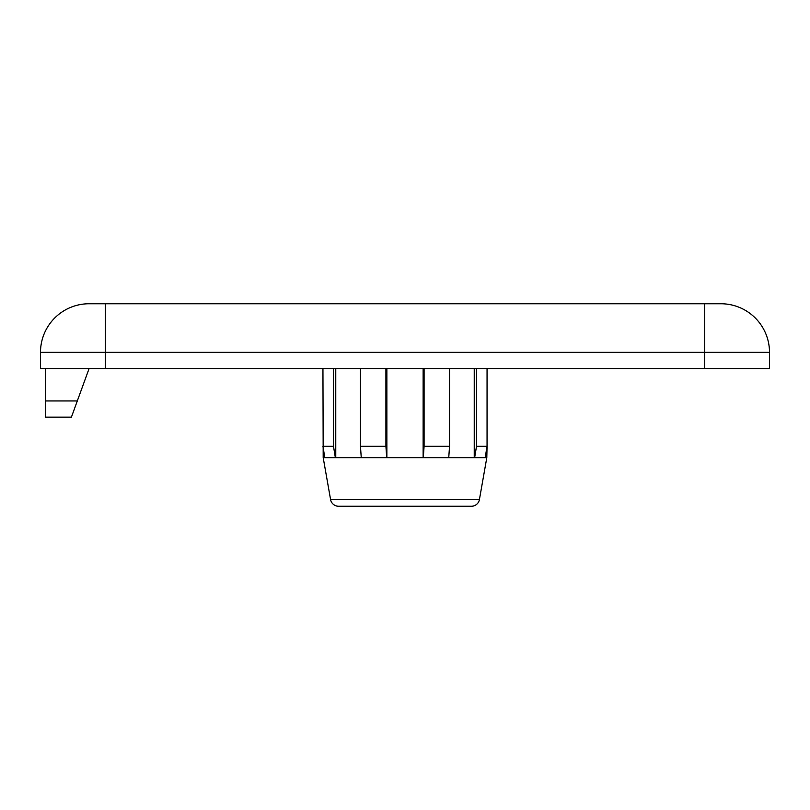 <?xml version="1.0" encoding="UTF-8"?>
<svg xmlns="http://www.w3.org/2000/svg" width="810" height="810" viewBox="0 0 810 810"><rect width="100%" height="100%" fill="white"/><g stroke="black" fill="none" stroke-linecap="round" stroke-linejoin="round"><path stroke-width="1.21" d="M474.64 457.65L476.513 446.31L487.053 446.31L486.81 457.65L474.235 457.65L474.235 368.55M423.306 457.65L424.086 446.31L449.53 446.31L448.75 457.65L323.19 457.65L330.581 499.557A8.1 8.1 0 0 0 338.56 506.25L471.44 506.25A8.1 8.1 0 0 0 479.419 499.557L486.81 457.65M448.75 457.65L474.235 457.65M323.19 457.65L322.947 368.55M335.765 457.65L335.765 368.55M423.134 457.65L423.134 368.55M386.866 457.65L386.866 368.55M704.7 368.55L40.5 368.55L40.5 352.35A48.6 48.6 0 0 1 89.1 303.75L720.9 303.75A48.6 48.6 0 0 1 769.5 352.35L769.5 368.55L704.7 368.55L704.7 352.35L105.3 352.35L105.3 368.55M45.36 400.95L77.304 400.95L71.412 417.15L45.36 417.15L45.36 368.55M77.304 400.95L89.1 368.55M476.513 446.31L476.513 368.55M485.18 457.65L487.053 446.31L487.053 368.55M424.086 446.31L424.086 368.55M449.53 446.31L449.53 368.55M361.25 457.65L360.47 446.31L385.914 446.31L385.914 368.55M385.914 446.31L386.694 457.65M360.47 446.31L360.47 368.55M324.82 457.65L322.947 446.31L333.487 446.31L333.487 368.55M333.487 446.31L335.36 457.65M330.581 499.557L479.419 499.557M105.3 303.75L105.3 352.35L40.5 352.35M769.5 352.35L704.7 352.35L704.7 303.75"/></g></svg>
